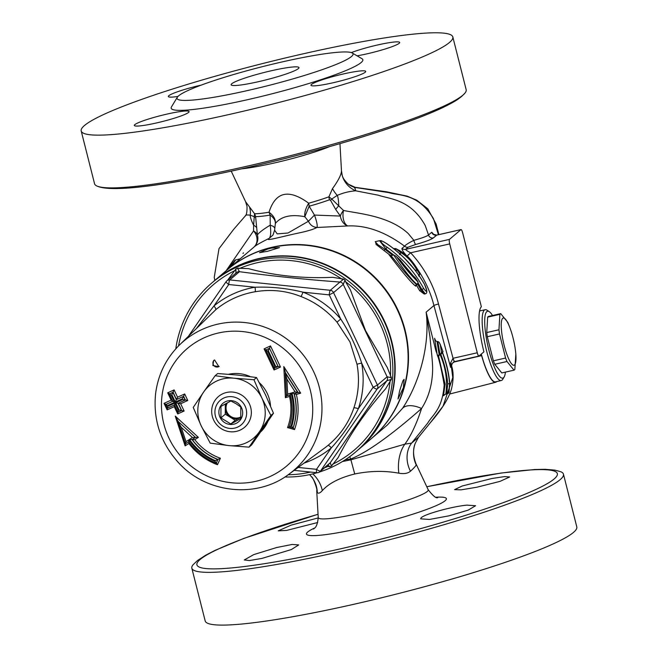 <?xml version="1.0" encoding="UTF-8"?>
<svg xmlns="http://www.w3.org/2000/svg" width="658" height="658" viewBox="0 0 658 658"><rect width="100%" height="100%" fill="white"/><g stroke="black" fill="none" stroke-linecap="round" stroke-linejoin="round"><path stroke-width="0.99" d="M219.163 366.407A4.038 3.915 49.6 0 1 213.965 360.288M452.819 36.947L466.168 89.694A191.667 20.867 165.8 0 1 464.926 93.156A191.667 20.867 165.8 0 1 462.887 95.171A191.667 20.867 165.8 0 1 278.86 158.603A191.667 20.867 165.8 0 1 97.285 186.181A191.667 20.867 165.8 0 1 94.546 183.73L81.205 130.983A191.667 20.867 165.8 0 1 302.154 54.055A191.667 20.867 165.8 0 1 452.819 36.947A191.667 20.867 165.8 0 1 272.132 104.194A191.667 20.867 165.8 0 1 81.205 130.983M166.877 114.122A28.245 3.076 -14.2 0 0 134.314 125.464A28.245 3.076 -14.2 0 0 162.452 121.516A28.245 3.076 -14.2 0 0 189.085 111.605A28.245 3.076 -14.2 0 0 166.877 114.122M201.258 85.096A28.245 3.076 -14.2 0 0 168.325 96.52A28.245 3.076 -14.2 0 0 177.964 96.438M357.088 55.84A28.245 3.076 -14.2 0 0 367.139 53.808A28.245 3.076 -14.2 0 0 399.702 42.474A28.245 3.076 -14.2 0 0 381.336 44.152A28.245 3.076 -14.2 0 0 351.339 52.607M311.423 84.463A28.245 3.076 -14.2 0 0 310.938 85.269A28.245 3.076 -14.2 0 0 339.076 81.321A28.245 3.076 -14.2 0 0 365.7 71.409A28.245 3.076 -14.2 0 0 340.548 74.625A28.245 3.076 -14.2 0 0 311.423 84.463M276.557 547.555L292.185 544.446L298.724 544.914L291.354 549.553L261.942 558.412L249.333 560.55L244.274 559.966L253.717 554.612L276.557 547.555M317.674 522.518L286.633 530.414L278.227 530.841L291.124 525.142L318.242 517.904M476.82 487.233L461.061 489.848L454.588 489.642L462.212 485.999L491.97 478.498L504.637 476.581L509.646 476.976L499.965 481.393L476.82 487.233M421.095 517.887C423.834 514.309 452.375 506.43 466.933 505.138L475.594 505.731L468.183 510.131L449.069 515.814L429.419 519.45L420.643 518.833L421.095 517.887M318.036 514.252L243.847 538.4L214.936 550.433L205.699 555.188L197.474 560.542L193.074 564.737A191.667 20.867 -14.2 0 0 191.832 568.191A191.667 20.867 -14.2 0 0 362.542 546.395A191.667 20.867 -14.2 0 0 560.172 479.641A191.667 20.867 -14.2 0 0 563.454 474.155A191.667 20.867 -14.2 0 0 560.715 471.704L554.76 470.1L544.964 469.31L534.773 469.516L500.927 473.053L426.779 486.731M563.454 474.155L576.795 526.902A191.667 20.867 165.8 0 1 396.108 594.149A191.667 20.867 165.8 0 1 205.181 620.938L191.832 568.191M227.306 269.78A110.963 107.698 49.6 0 1 227.487 269.624A110.963 107.698 49.6 0 1 287.028 244.916A110.963 107.698 49.6 0 1 399.151 312.731A110.963 107.698 49.6 0 1 371.326 438.631A110.963 107.698 49.6 0 1 371.145 438.787M496.708 381.574A36.758 7.896 -102.8 0 1 495.663 382.265A36.758 7.896 -102.8 0 1 481.64 355.641L481.163 354.193M479.657 310.543A36.758 7.896 -102.8 0 1 480.595 310.749M505.41 372.124A34.298 7.361 -102.8 0 1 504.151 376.944A34.298 7.361 -102.8 0 1 489.33 351.841A34.298 7.361 -102.8 0 1 486.788 311.629A34.298 7.361 -102.8 0 1 489.305 311.695L487.035 310.198A36.313 7.797 77.2 0 0 485.168 309.712A36.313 7.797 77.2 0 0 484.37 310.124A36.313 7.797 77.2 0 0 486.081 348.822A36.313 7.797 77.2 0 0 501.289 380.53L495.523 381.837A36.313 7.797 -102.8 0 1 481.311 354.062M281.69 62.025A90.788 9.886 165.8 0 1 352.26 53.002A90.788 9.886 165.8 0 1 267.469 85.77A90.788 9.886 165.8 0 1 177.29 97.277A90.788 9.886 165.8 0 1 281.69 62.025M231.723 83.772A34.989 3.808 -14.2 0 0 231.123 84.775A34.989 3.808 -14.2 0 0 265.98 79.881A34.989 3.808 -14.2 0 0 298.962 67.609A34.989 3.808 -14.2 0 0 267.798 71.582A34.989 3.808 -14.2 0 0 231.723 83.772M352.26 53.002L361.982 58.718A98.856 10.767 165.8 0 1 269.648 94.398A98.856 10.767 165.8 0 1 171.458 106.925L177.29 97.277M478.909 356.085A4.038 0.864 -102.8 0 1 477.272 352.778L453.14 358.265A4.038 0.864 77.2 0 0 454.777 361.571L478.909 356.085A4.038 0.864 -102.8 0 0 478.991 356.036L483.91 351.857A40.352 8.661 -102.8 0 1 481.36 306.768L462.664 232.883A4.038 0.864 -102.8 0 0 461.028 229.576A4.038 0.864 -102.8 0 0 460.945 229.617L449.472 239.38L405.608 249.357L408.19 247.169A4.038 3.915 49.6 0 1 404.58 246.182L401.997 248.379C401.758 249.736 403.436 252.31 407.014 256.094M430.702 422.247L443.04 406.167L452.786 377.577L451.363 366.769L452.21 363.413L454.604 361.612A4.038 0.773 77 0 1 453.041 358.281L438.516 304.021A4.038 0.436 -14.2 0 0 433.935 305.526L450.607 367.411L451.363 366.769A4.038 3.915 -130.2 0 1 451.429 364.771A4.038 1.999 -157.7 0 0 450.541 363.035L450.607 367.411L452.21 363.413L454.514 361.612M453.041 358.281L450.541 363.035M477.272 352.778L449.718 243.896A4.038 0.864 -102.8 0 1 449.472 239.38M438.516 304.021A115.002 111.613 -130.4 0 0 410.617 252.795C407.45 251.134 405.78 249.991 405.608 249.357A4.038 3.915 -130.4 0 1 401.997 248.379M449.718 243.896L410.617 252.795L407.055 256.061M433.902 234.61L431.771 232.225L428.522 234.996C426.639 236.378 421.745 238.155 413.857 240.334C408.922 242.769 405.83 244.718 404.58 246.182C385.169 231.813 366.218 225.069 347.72 225.949A12.107 7.205 93.7 0 1 343.534 210.453A12.107 7.509 -42.6 0 0 340.359 216.054L314.475 215.076L309.153 206.217L304.802 216.721L308.421 221.261L314.475 215.076C316.885 221.795 317.699 225.933 316.917 227.487L347.72 225.949A12.107 9.977 -94.6 0 1 340.359 216.054L335.769 209.573A12.107 5.7 144.4 0 1 338.738 205.896L331.788 199.029A12.107 4.302 -30.2 0 0 330.53 200.271L335.769 209.573M408.19 247.169L415.766 244.455C425.216 241.782 431.072 239.611 433.334 237.933L436.764 235.12M415.766 244.455A4.038 0.831 74.5 0 1 413.857 240.334L408.281 233.59C389.043 215.668 358.116 213.603 343.534 210.453L338.738 205.896C338.582 200.369 338.08 196.865 337.241 195.385C343.386 192.761 349.571 191.239 355.781 190.828L354.777 187.415L388.648 192.597C400.228 196.076 417.937 193.115 433.441 218.604L438.425 234.717M433.334 237.933A4.038 3.915 49.5 0 1 428.522 234.996L425.249 225.595C410.88 199.358 389.906 199.127 378.301 195.204L355.789 190.828A24.214 23.359 176.3 0 1 341.486 171.031C342.456 175.439 341.362 177.528 348.411 184.215M441.304 353.971L440.062 354.868L441.543 352.532L440.292 344.792L439.182 342.292L437.825 341.461L440.062 354.868L439.116 355.106M437.274 355.065A1.612 0.518 168.6 0 0 439.223 355.065L437.052 341.634L435.719 340.844L434.584 338.302L437.274 355.065L438.088 357.162L438.68 356.661L445.055 384.108L443.5 395.746L444.907 394.455L448.172 393.435L448.863 392.407L449.62 383.647L447.736 383.885C446.872 373.736 444.545 363.858 440.77 354.251L441.543 352.532M440.292 344.792L443.015 351.726L440.013 343.895M442.439 352.507L442.283 352.976M442.061 353.33L442.735 352.754M448.114 393.262L448.863 392.407M442.39 352.203C446.363 362.344 448.83 372.765 449.792 383.474L448.995 392.464L449.759 383.425M437.052 341.634L437.825 341.461M439.223 355.065L438.088 357.162M418.529 437.249L411.604 443.097L427.799 422.979C432.972 414.269 442.349 409.301 444.175 384.897C441.46 368.784 438.721 357.5 435.966 351.035L426.129 312.172C430.2 343.764 419.812 382.586 402.499 408.371L387.472 424.895M434.584 338.302L435.218 340.005M444.857 394.611L443.5 395.746M445.787 394.232C447.67 380.645 445.746 367.378 439.996 354.432M439.034 355.114L438.68 356.661M394.899 248.535L395.425 249.472L396.535 249.012L394.446 248.543L394.364 249.209M400.039 254.695L400.648 252.483L395.886 248.609L393.723 248.708M415.576 270.981L416.827 269.879C412.336 262.016 406.94 256.217 400.648 252.483L399.464 254.276M419.204 275.842L419.59 273.654L416.827 269.879L415.149 270.315M419.154 276.401L419.59 273.654L418.529 275.71M396.535 249.012C405.986 253.429 413.668 261.637 419.59 273.654M404.152 257.854L414.968 269.994M418.093 282.101L417.337 284.338M389.75 255.164L388.87 254.465L390.877 255.551L393.723 255.033L396.026 256.209L400.574 260.527M386.575 243.567L386.633 243.608C402.531 254.432 415.165 268.02 424.517 284.388C427.577 292.094 427.264 293.394 423.563 288.303C414.672 271.968 402.515 258.265 387.093 247.202L385.942 249.02L393.714 255.033C399.571 263.759 411.801 280.67 417.172 284.388L416.646 284.511C411.266 280.752 397.967 263.858 390.91 255.6L390.868 255.551M400.492 260.42C405.772 267.584 410.765 273.473 415.461 278.095L417.995 281.904C411.579 275.817 404.481 267.477 396.716 256.891M415.461 278.095L415.272 277.766C412.138 274.995 407.886 270.084 400.582 260.436M416.843 284.462L416.646 284.511A1.209 1.094 122 0 0 415.782 286.197L415.93 285.021M423.563 288.303A1.612 0.419 151.7 0 1 421.926 289.528L425.257 293.863C427.56 293.427 427.313 290.236 424.509 284.281C415.198 267.987 402.573 254.407 386.633 243.55C378.794 239.002 381.262 241.198 379.543 240.68L385.942 249.02L384.914 249.259L377.856 244.686L375.216 241.667L379.543 240.68M387.093 247.202C379.765 242.563 378.26 238.064 386.633 243.608M231.04 266.597L235.679 259.894L234.939 260.264L229.412 266.959L229.963 267.518M229.42 266.951L227.586 269.541L229.412 266.967M242.999 253.437L243.468 252.828L242.999 253.437M253.174 247.762L253.659 247.35A12.107 10.454 50.2 0 0 253.527 230.933A12.107 8.793 -5 0 1 257.401 234.931C258.841 232.751 263.118 229.486 270.232 225.143C271.096 232.241 270.759 236.641 269.229 238.336C263.825 241.84 280.135 236.88 301.8 232.34C309.063 230.67 314.096 229.05 316.917 227.487C313.085 227.15 310.255 225.077 308.421 221.261L287.99 233.014L277.191 233.886L274.6 230.226L273.004 235.029L269.229 238.336C260.486 242.621 255.304 245.623 253.659 247.35A12.107 11.902 50.6 0 0 257.401 234.931L255.592 216.605A47.006 5.116 -14.2 0 0 270.134 215.1L270.232 225.143L273.424 226.418L274.731 228.03M389.363 254.901L388.87 254.465C395.384 262.945 409.959 282.002 415.782 286.197M416.267 284.824L419.639 290.68L424.213 294.019M375.545 241.593L376.105 244.447L390.457 255.485M317.321 492.431A28.245 27.463 141.3 0 0 311.497 476.762C312.813 476.556 317.789 489.881 316.728 490.695L317.321 492.431C318.266 493.845 319.928 493.237 322.321 490.613A28.245 24.371 54 0 0 312.813 473.883M322.321 490.613C328.918 483.276 339.725 477.733 354.736 473.982L350.895 459.819L342.423 461.538M354.736 473.982C370.035 470.84 384.741 470.577 398.847 473.192A28.245 16.623 91.4 0 1 404.876 444.158L350.994 459.802L350.624 459.013C371.836 450.82 404.242 423.851 421.581 408.495C416.58 423.793 411.011 435.686 404.876 444.158L411.604 443.097A28.245 23.713 54.3 0 0 410.444 471.235C413.874 468.126 415.79 465.996 416.193 464.852A28.245 27.981 20.8 0 1 415.321 443.147C412.772 449.101 413.002 456.01 416.029 463.89L428.185 489.725A56.728 6.177 165.8 0 1 427.264 491.477A56.728 6.177 165.8 0 1 368.184 511.373A56.728 6.177 165.8 0 1 318.225 517.55L316.728 490.687M398.847 473.192C404.012 474.105 407.878 473.456 410.444 471.235M416.193 464.852L416.029 463.898M345.187 459.794L350.624 459.013L349.76 456.627M402.499 408.371A24.214 12.453 -144.9 0 1 421.581 408.495C428.736 397.292 432.421 384.19 432.627 369.179C432.684 360.913 430.719 345.927 429.954 336.83L426.129 312.172L433.935 305.526A110.963 107.698 49.6 0 0 417.501 269.212M304.802 216.721C304.358 212.756 305.666 208.249 308.709 203.215C288.763 188.64 275.529 191.651 269.023 212.246C273.564 215.553 275.677 219.279 275.365 223.416C281.344 216.301 291.157 214.072 304.802 216.721M274.6 230.226L275.365 223.416C275.472 220.479 273.728 217.708 270.134 215.1L269.023 212.246A47.302 5.149 165.8 0 1 254.58 213.735A16.137 14.887 -89.1 0 1 255.592 216.605M329.469 199.793A47.006 5.116 -14.2 0 1 309.153 206.217L308.709 203.215A47.302 5.149 165.8 0 0 328.918 196.816A16.137 10.964 70 0 0 329.469 199.793L330.53 200.271M255.32 217.387A12.107 5.322 -6.1 0 0 254.251 216.671L254.58 213.735L245.607 201.71L231.221 171.154M332.512 188.599L328.918 196.816L331.788 199.029L337.241 195.385A24.214 13.785 -145.1 0 1 332.512 188.599C338.451 180.391 341.436 174.46 341.477 170.809L341.477 170.858A24.214 23.359 176.3 0 0 341.486 171.031L339.964 143.633M256.595 227.594A12.107 6.909 -5 0 0 253.634 225.258L253.527 230.933L226.031 270.866M249.612 207.467A24.214 18.687 -42.3 0 1 250.254 215.182L254.251 216.671L253.634 225.258C251.2 220.257 250.073 216.901 250.254 215.182C246.775 214.747 245.163 215.001 245.409 215.947L245.376 215.84C246.577 214.895 247.12 211.728 247.005 206.341L245.607 201.71M348.395 184.232A24.214 22.783 126.1 0 0 354.777 187.415L354.325 187.867M424.097 293.97L420.865 289.767L419.639 290.68M392.637 255.205L384.914 249.259L384.05 250.624M502.696 318.291A24.214 5.198 77.2 0 0 506.989 354.687A24.214 5.198 77.2 0 0 515.831 354.168A24.214 5.198 77.2 0 0 509.687 327.182A24.214 5.198 77.2 0 0 502.696 318.291M515.831 354.168L514.844 369.459A29.051 6.235 -102.8 0 1 514.005 370.174L506.989 361.505A29.051 6.235 -102.8 0 1 505.599 358.034L499.504 333.951A29.051 6.235 -102.8 0 1 498.961 329.773L499.883 314.351A29.051 6.235 -102.8 0 1 500.277 313.907A29.051 6.235 -102.8 0 1 500.722 313.636L507.737 322.297A29.051 6.235 -102.8 0 1 508.667 324.575L509.687 327.182M514.005 370.174L501.791 372.946L494.775 364.285A29.051 6.235 -102.8 0 1 493.385 360.814L505.599 358.034M494.775 364.285L506.989 361.505M493.385 360.814L487.29 336.731L499.504 333.951M487.29 336.731A29.051 6.235 -102.8 0 1 486.747 332.545L498.961 329.773M486.747 332.545L487.668 317.131L499.883 314.351M487.668 317.131A29.051 6.235 -102.8 0 1 488.507 316.416L500.722 313.636M501.289 380.53A36.313 7.797 77.2 0 0 502.761 379.279L504.151 376.944M489.305 311.695A34.298 7.361 -102.8 0 1 492.529 315.503M203.618 392.061A34.298 33.287 -130.4 0 0 201.159 425.759A34.298 33.287 -130.4 0 0 229.05 445.614A34.298 33.287 -130.4 0 0 259.4 431.763A34.298 33.287 -130.4 0 0 261.868 398.065A34.298 33.287 -130.4 0 0 233.977 378.21A34.298 33.287 -130.4 0 0 203.618 392.061L215.117 375.734L233.977 378.21L253.947 379.74L261.868 398.065L270.899 415.437L249.028 447.136L229.05 445.614L210.198 443.138L201.159 425.759L193.246 407.434L203.618 392.061M214.311 421.326A20.176 19.584 -130.4 0 0 248.666 422.42A20.176 19.584 -130.4 0 0 231.558 391.995A20.176 19.584 -130.4 0 0 214.311 421.326M249.028 447.136L251.603 444.948L273.481 413.249L265.561 394.915L256.521 377.544L237.67 375.068L217.699 373.538L215.117 375.734M270.899 415.437L273.481 413.249M253.947 379.74L256.521 377.544M220.956 406.405L230.884 400.969L236.123 403.765L240.787 407.039L240.762 418.537L230.826 423.974L220.924 417.904L220.956 406.405M220.924 417.904L225.283 414.203L225.307 403.938M230.826 423.974L235.186 420.265L225.283 414.203M240.869 417.156L240.145 417.55A10.084 9.788 -130.4 0 0 240.877 417.106M226.92 403.058A10.084 9.788 -130.4 0 0 240.145 417.55L235.186 420.265M220.455 418.192A12.107 11.745 -130.4 0 0 241.067 418.85A12.107 11.745 -130.4 0 0 230.802 400.59A12.107 11.745 -130.4 0 0 220.455 418.192M227.438 402.778A10.084 9.788 -130.4 0 0 240.886 416.917M217.017 420.075A16.137 15.669 49.6 0 1 230.81 396.609A16.137 15.669 49.6 0 1 244.496 420.947A16.137 15.669 49.6 0 1 217.017 420.075M319.624 471.959A110.963 107.698 -130.4 0 0 355.715 451.923L357.639 450.278A110.963 107.698 -130.4 0 0 383.918 320.981A110.963 107.698 -130.4 0 0 213.801 281.27L211.876 282.915A110.963 107.698 -130.4 0 0 175.793 348.847M214.557 359.942L218.875 366.679L212.855 365.519L213.677 360.502L214.557 359.942M355.715 451.923A110.963 107.698 -130.4 0 0 381.994 322.617A110.963 107.698 -130.4 0 0 211.876 282.915M284.856 477.001A110.963 107.698 -130.4 0 0 317.098 472.732M185.638 443.689L185.112 445.877L188.879 443.476A62.115 60.281 -130.4 0 0 217.485 464.721L220.405 458.256A54.853 53.232 49.6 0 1 194.809 439.676L198.403 437.389L195.508 437.381M194.809 439.676L192.202 439.486A56.489 54.828 -130.4 0 0 217.938 459.407L216.326 462.985L217.485 464.721M198.403 437.389L175.234 416.103L178.285 421.597L195.492 437.397L178.285 421.597M188.879 443.476L188.928 441.6M216.424 462.977L217.938 459.407M175.234 416.103L185.112 445.877M220.405 458.256L217.946 459.407M186 441.641L181.205 427.215L192.432 437.529L189.488 439.396A58.134 56.423 -130.4 0 0 215.355 460.633L215.034 461.348A58.94 57.205 49.6 0 1 188.846 439.84L186 441.641L185.482 443.821L188.772 441.732A60.528 58.743 -130.4 0 0 215.964 463.035M178.145 421.712L185.482 443.829L188.764 441.74L188.846 439.84M167.14 409.893L174.255 406.652L177.701 413.931L184.108 411.02L180.662 403.741L187.785 400.5L184.684 393.945L177.57 397.185L174.123 389.898L167.716 392.818L171.162 400.097L164.039 403.338L167.14 409.893L167.551 408.034M289.528 396.461A54.853 53.232 49.6 0 1 287.554 427.618L294.529 429.575A62.115 60.281 -130.4 0 0 296.363 394.438L300.698 393.139L283.804 366.572L285.391 397.695L289.528 396.461L290.392 394.693M270.52 345.919L264.072 348.863L274.049 369.985L280.497 367.032L270.52 345.919L269.492 348.255L278.095 366.473L269.492 348.255L265.766 350.015L274.37 368.233L277.947 366.596L274.83 366.35L274.353 368.241L277.947 366.596M215.355 460.633L217.798 459.531A56.489 54.828 49.6 0 1 192.062 439.61L195.344 437.521L192.432 437.529M189.488 439.396L192.054 439.61L195.336 437.529M215.034 461.348L216.087 463.125C204.951 458.626 195.821 451.487 188.706 441.724L188.764 441.74M181.205 427.215L178.162 421.926L185.474 443.829M182.422 398.773L182.768 399.505L175.645 402.745L179.091 410.033L178.376 410.362L174.929 403.074L167.815 406.307L167.469 405.583L174.592 402.342L171.146 395.055L171.861 394.726L175.299 402.022L182.422 398.773L183.475 396.429L176.5 399.538L183.623 396.297L185.342 399.949L187.785 400.5M182.768 399.505L185.202 400.064L183.475 396.429M175.645 402.745L178.079 403.305L185.342 399.949M185.178 400.08L178.055 403.321L181.526 410.584L184.108 411.02M179.091 410.033L181.526 410.592L177.948 412.221L181.526 410.592M178.376 410.362L177.956 412.212L174.518 404.933L174.929 403.074M167.815 406.307L167.395 408.166L174.502 404.933L177.948 412.221M174.502 404.933L167.346 408.166L165.668 404.604L172.947 401.158M167.469 405.583L165.676 404.522L167.395 408.166M174.592 402.342L172.791 401.29L165.676 404.522M171.146 395.055L169.345 394.076L172.783 401.364L169.353 394.002L173.07 392.25L176.5 399.538L177.57 397.185M171.861 394.726L174.123 389.898M175.299 402.022L176.352 399.669L172.922 392.374L169.353 394.002M184.684 393.945L183.483 396.42M167.716 392.818L169.525 393.805M171.162 400.097L172.955 401.15M164.039 403.338L165.849 404.325M174.255 406.652L174.674 404.793M177.701 413.931L178.121 412.081M180.662 403.741L178.228 403.181L181.666 410.469M268.316 350.722L269.336 348.386L265.758 350.023L267.6 351.051L268.316 350.722L275.546 366.029M274.32 368.233L265.758 350.023M274.83 366.35L267.6 351.051M280.497 367.032L278.12 366.457M274.049 369.985L274.509 368.11M264.072 348.863L265.922 349.842M291.749 426.351L290.976 426.137A58.134 56.423 -130.4 0 0 291.058 393.065L287.669 394.076L286.888 379L295.088 391.88L291.815 392.859A58.94 57.205 49.6 0 1 291.749 426.351L294.529 429.575M286.888 379L285.251 372.979L286.436 395.96L290.219 394.833C293.016 405.739 292.678 416.456 289.199 426.968L293.081 428.037A60.528 58.743 -130.4 0 0 294.036 393.714M291.815 392.859L294.036 393.706L297.975 392.439L300.698 393.139M295.088 391.88L297.811 392.579L294.036 393.706M290.976 426.137L289.216 426.952L293.081 428.029M289.199 426.968L289.216 426.952A56.489 54.828 49.6 0 0 290.244 394.816L291.058 393.065M290.219 394.833L286.46 395.952L287.669 394.076M286.444 395.968L285.424 372.716L298 392.431M286.608 395.828L285.391 397.695M287.554 427.618L289.364 426.82M293.304 427.889L293.238 427.897A60.528 58.743 49.6 0 0 294.216 393.665M296.363 394.438L294.192 393.574M283.804 366.572L285.432 372.625M304.086 463.1A92.079 89.373 -130.4 0 0 331.303 447.892C342.185 436.048 351.191 422.995 358.33 408.717A92.079 89.373 -130.4 0 0 361.661 363.142C356.71 347.482 349.727 332.775 340.712 319.023L329.247 294.883L333.557 292.621A4.038 3.915 -130.4 0 0 330.275 290.285A4.038 0.683 95.9 0 0 329.247 294.883L302.984 292.168A4.038 0.477 -68.8 0 1 300.928 296.503A88.049 85.458 49.6 0 1 337.003 322.181L340.712 319.023A92.079 89.373 -130.4 0 0 302.984 292.168C287.225 288.286 271.236 286.633 255.008 287.225A4.038 0.839 -99.6 0 1 255.049 291.774C270.792 289.068 286.09 290.647 300.928 296.503M196.939 327.799L213.957 305.954L228.745 284.519A4.038 0.683 -84.1 0 1 229.774 279.921A4.038 3.915 -130.4 0 0 226.204 281.55A4.038 0.938 34.6 0 0 226.163 281.591A4.038 0.938 34.6 0 0 228.745 284.519L255.008 287.225A92.079 89.373 -130.4 0 0 213.957 305.954A4.038 0.971 -129.5 0 1 215.799 309.679A88.049 85.458 49.6 0 1 255.049 291.774M179.256 345.211C165.964 358.552 158.084 374.657 155.617 393.533C153.001 419.385 160.404 442.168 177.825 461.9C205.518 493.393 256.505 499.101 289.002 474.155A84.874 82.373 -130.4 0 0 313.652 371.663A84.874 82.373 -130.4 0 0 179.256 345.211L215.799 309.679M298.173 467.435L316.506 469.327A4.038 0.683 95.9 0 0 316.835 472.707A4.038 0.683 95.9 0 0 316.959 472.658A4.038 3.915 -130.4 0 0 320.528 471.029A4.038 0.938 -145.4 0 1 316.506 469.327L331.303 447.892A4.038 0.971 50.5 0 0 328.005 445.4A88.049 85.458 49.6 0 1 324.246 448.32L289.002 474.155M337.003 322.181L349.957 341.872L357.031 364.359A4.038 0.502 -10.3 0 1 361.661 363.142L373.127 387.282A4.038 0.938 34.6 0 0 377.149 388.993A4.038 3.915 -130.4 0 0 377.437 385.029L373.127 387.282L358.33 408.717A4.038 0.839 18.9 0 0 353.848 407.944C348.822 422.757 340.202 435.242 328.005 445.4M188.632 335.983L226.163 281.591A4.038 4.038 0 0 1 226.87 280.818L236.551 272.577A4.038 3.915 49.6 0 1 239.454 271.688L237.497 268.176L235.975 268.867L235.885 273.317M343.237 284.379L345.055 280.119L343.657 279.124L339.956 282.043A4.038 3.915 49.6 0 1 343.237 284.379L387.118 376.787A4.038 3.915 49.6 0 1 386.822 380.752L391.288 379.419L391.411 377.733L387.118 376.787L377.437 385.029L333.557 292.621L343.237 284.379M327.881 464.943L329.954 466.777L331.476 466.086L330.209 462.796A4.038 3.915 49.6 0 1 329.543 463.528A4.038 3.915 49.6 0 1 329.543 463.536L319.862 471.77A4.038 4.038 0 0 1 316.835 472.707L294.167 470.371M345.721 281.994L345.055 280.119M387.167 367.337L365.519 330.637L350.459 289.981L345.713 281.994M343.657 279.124L332.685 277.322C303.025 278.655 274.978 275.768 248.559 268.653L237.497 268.176M391.411 377.733L387.192 367.329M331.476 466.086L338.228 457.475C350.114 433.992 365.914 411.094 385.621 388.804L391.288 379.419M326.467 466.144L329.954 466.777M235.975 268.867L227.726 280.086M214.171 280.958L227.117 269.945A110.963 107.698 49.6 0 1 271.976 247.507A110.963 107.698 49.6 0 1 395.524 306.192A110.963 107.698 49.6 0 1 370.956 438.944L358.01 449.965A110.963 107.698 -130.4 0 0 382.578 317.214A110.963 107.698 -130.4 0 0 259.03 258.528A110.963 107.698 -130.4 0 0 214.171 280.958A110.963 107.698 -130.4 0 0 213.99 281.114M267.502 251.315L259.532 252.672L267.403 249.152L271.277 248.107L279.477 247.63L267.502 251.315M403.379 387.685L398.008 398.978L399.612 390.893L402.902 380.817L404.111 379.329L403.379 387.685M453.387 362.171L481.64 355.641M460.945 229.617L436.575 235.161A4.038 3.915 49.6 0 1 431.771 232.225M447.736 383.885L446.642 394.035M442.258 351.915C446.214 361.933 448.715 372.469 449.768 383.515L449.62 383.647C448.567 372.593 446.066 362.056 442.11 352.046M394.381 248.617L393.78 248.757M403.214 263.907L413.347 275.965M418.356 283.368L421.926 289.528L420.865 289.767L417.715 284.248M241.692 168.843A56.728 6.177 -14.2 0 0 329.65 146.586M314.73 527.955A72.15 7.855 -14.2 0 0 353.033 529.838A72.15 7.855 -14.2 0 0 445.137 500.73A72.15 7.855 -14.2 0 0 436.205 497.218M426.795 486.772A185.877 20.234 165.8 0 1 554.168 478.95A185.877 20.234 165.8 0 1 259.178 564.49A185.877 20.234 165.8 0 1 318.044 514.293M261.045 431.59A34.224 33.221 -130.4 0 0 267.74 421.827M270.528 406.019A34.224 33.221 -130.4 0 0 259.4 382.767M250.172 376.598A34.224 33.221 -130.4 0 0 228.762 374.262M305.18 376.096A76.945 74.683 49.6 0 1 270.027 476.532A76.945 74.683 49.6 0 1 168.999 438.228A76.945 74.683 49.6 0 1 204.153 337.801A76.945 74.683 49.6 0 1 305.18 376.096M297.811 392.579L285.268 372.847M357.031 364.359A88.049 85.458 49.6 0 1 353.848 407.944M226.138 281.649L188.665 335.95M330.275 290.285L229.774 279.921L239.454 271.688C271.877 276.056 305.378 279.51 339.956 282.043L330.275 290.285M377.149 388.993L386.822 380.752L330.209 462.796L320.528 471.029L377.149 388.993M390.457 376.17A108.652 105.461 -130.4 0 0 379.937 323.555A108.652 105.461 -130.4 0 0 345.639 281.797M341.905 279.14A108.652 105.461 -130.4 0 0 239.323 268.571M235.103 270.496A108.652 105.461 -130.4 0 0 178.557 345.911M288.196 474.739A108.652 105.461 -130.4 0 0 310.576 472.066M324.534 467.797A108.652 105.461 -130.4 0 0 328.038 466.374M332.389 464.392A108.652 105.461 -130.4 0 0 390.12 380.76M495.663 382.265L449.685 394.027M461.028 229.576L436.665 235.12L433.499 234.248L433.786 234.766M448.172 393.435L448.682 393.007M451.717 366.193C453.666 372.601 453.568 380.25 451.429 389.133C448.657 398.485 441.748 409.523 430.702 422.255L418.447 437.356L415.354 443.105M419.837 274.073C420.108 272.749 411.571 258.693 404.678 254.004L395.886 248.617M415.371 277.873L418.093 281.969L417.781 284.198L415.897 285.07M400.574 260.428L396.026 256.209M240.112 258.882L235.679 259.894M371.326 438.631L387.546 424.829M227.487 269.624L253.19 247.753M309.573 474.632L311.481 476.762M428.185 489.725C432.997 495.902 436.18 498.534 437.743 497.621L437.735 497.621M313.578 529.04C313.414 528.111 317.082 529.361 318.225 517.55M348.386 184.207L355.016 187.283L386.608 191.807L407.154 196.142L416.843 200.246L427.782 208.8L436.114 224.016L438.87 234.618M245.426 215.783L233.516 229.552L218.999 248.675L214.245 277.339L214.804 280.423M464.926 93.156L461.694 96.389C457.236 99.835 455.649 101.25 443.064 107.46C435.193 111.194 425.561 115.208 414.153 119.485C379.041 132.521 336.222 145.476 285.687 158.339C236.576 170.685 193.699 179.519 157.073 184.832C125.538 189.315 105.609 189.759 97.285 186.181M424.492 294.036L425.233 293.871M479.567 310.987L485.168 309.712"/></g></svg>
